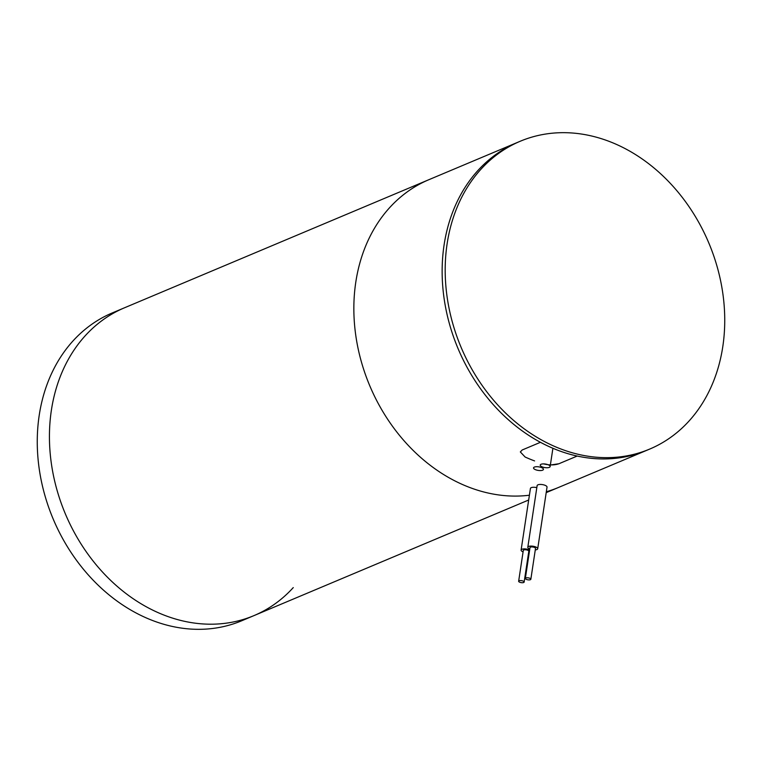 <?xml version="1.0" encoding="UTF-8"?>
<svg xmlns="http://www.w3.org/2000/svg" width="762" height="762" viewBox="0 0 762 762"><rect width="100%" height="100%" fill="white"/><g stroke="black" fill="none" stroke-linecap="round" stroke-linejoin="round"><path stroke-width="1.14" d="M51.387 410.185A166.973 134.398 -112.8 0 1 124.444 307.81A166.973 134.398 67.2 0 0 51.387 410.185A166.973 134.398 67.2 0 0 107.061 576.834A166.973 134.398 67.2 0 0 253.975 615.61A166.973 134.398 -112.8 0 1 107.061 576.834A166.973 134.398 -112.8 0 1 51.387 410.185M293.256 587.607A166.973 134.398 -112.8 0 1 253.975 615.61L241.802 620.735A166.973 134.398 -112.8 0 1 94.879 581.958A166.973 134.398 -112.8 0 1 39.214 415.309A166.973 134.398 -112.8 0 1 112.271 312.934L428.873 179.699A166.973 134.398 67.2 0 0 355.806 282.073A166.973 134.398 67.2 0 0 529.399 495.214A166.973 134.398 67.2 0 1 355.806 282.073A166.973 134.398 67.2 0 1 428.873 179.699L517.15 142.551A166.973 134.398 67.2 0 0 444.094 244.926A166.973 134.398 67.2 0 0 540.448 442.303L522.18 449.99L540.448 442.303A166.973 134.398 -112.8 0 0 577.196 456.047A166.973 134.398 67.2 0 0 646.681 450.352L546.202 492.633M546.325 491.757A166.973 134.398 67.2 0 0 558.403 487.499A166.973 134.398 67.2 0 1 546.325 491.757M543.497 463.887C549.507 465.296 554.65 465.239 558.937 463.734L577.196 456.047L558.937 463.734L551.107 464.915M525.123 457.019A166.973 134.398 67.2 0 0 534.591 460.924A166.973 134.398 -112.8 0 1 525.123 457.019L520.341 451.952L522.18 449.99L520.332 451.942L525.123 457.019M722.786 346.691A166.973 134.398 67.2 0 0 667.121 180.042A166.973 134.398 67.2 0 0 520.198 141.265A166.973 134.398 67.2 0 0 447.142 243.64A166.973 134.398 67.2 0 0 502.806 410.289A166.973 134.398 67.2 0 0 649.729 449.066A166.973 134.398 67.2 0 0 722.786 346.691M520.198 141.265L517.15 142.551A166.973 134.398 67.2 0 0 444.094 244.926A166.973 134.398 67.2 0 0 499.758 411.566A166.973 134.398 67.2 0 0 646.681 450.352L649.729 449.066M549.326 467.363A5.01 1.8 -171.4 0 0 550.135 466.573A5.01 1.8 -171.4 0 0 546.745 464.306A5.01 1.8 -171.4 0 0 541.049 464.277A5.01 1.8 -171.4 0 0 540.229 465.068A5.01 1.8 -171.4 0 0 543.63 467.335A5.01 1.8 -171.4 0 0 549.326 467.363M542.62 470.183A5.01 1.8 -171.4 0 0 543.439 469.392A5.01 1.8 -171.4 0 0 540.048 467.116A5.01 1.8 -171.4 0 0 534.352 467.096A5.01 1.8 -171.4 0 0 533.533 467.887A5.01 1.8 -171.4 0 0 536.934 470.154A5.01 1.8 -171.4 0 0 542.62 470.183M523.694 582.501A2.781 1 -171.4 0 0 524.151 582.063A2.781 1 -171.4 0 0 522.265 580.806A2.781 1 -171.4 0 0 519.103 580.787A2.781 1 -171.4 0 0 518.646 581.235A2.781 1 -171.4 0 0 520.532 582.492A2.781 1 -171.4 0 0 523.694 582.501M524.151 582.063L528.809 551.24A2.781 1 -171.4 0 0 526.923 549.983A2.781 1 -171.4 0 0 523.761 549.964A2.781 1 -171.4 0 0 523.303 550.412L518.646 581.235M529.638 550.04A5.01 1.8 -171.4 0 0 521.922 549.278A5.01 1.8 -171.4 0 0 521.103 550.078A5.01 1.8 -171.4 0 0 523.084 551.888M536.819 487.642A5.01 1.8 -171.4 0 0 531.247 487.642A5.01 1.8 -171.4 0 0 530.428 488.432L521.103 550.078M528.59 552.717A5.01 1.8 -171.4 0 0 529.247 552.641M530.39 579.692A2.781 1 -171.4 0 0 530.847 579.244A2.781 1 -171.4 0 0 528.961 577.987A2.781 1 -171.4 0 0 525.799 577.967A2.781 1 -171.4 0 0 525.342 578.415A2.781 1 -171.4 0 0 527.228 579.672A2.781 1 -171.4 0 0 530.39 579.692M530.847 579.244L535.505 548.421A2.781 1 -171.4 0 0 533.619 547.164A2.781 1 -171.4 0 0 530.457 547.145A2.781 1 -171.4 0 0 530.009 547.592L525.342 578.415M535.286 549.897A5.01 1.8 -171.4 0 0 536.896 549.554A5.01 1.8 -171.4 0 0 537.705 548.754A5.01 1.8 -171.4 0 0 534.314 546.487A5.01 1.8 -171.4 0 0 528.618 546.459A5.01 1.8 -171.4 0 0 527.809 547.259A5.01 1.8 -171.4 0 0 529.781 549.069M537.705 548.754L547.03 487.118A5.01 1.8 -171.4 0 0 543.639 484.851A5.01 1.8 -171.4 0 0 537.943 484.822A5.01 1.8 -171.4 0 0 537.124 485.623L527.809 547.259M528.676 500.005L253.975 615.61M550.135 466.573L552.907 448.275"/></g></svg>

